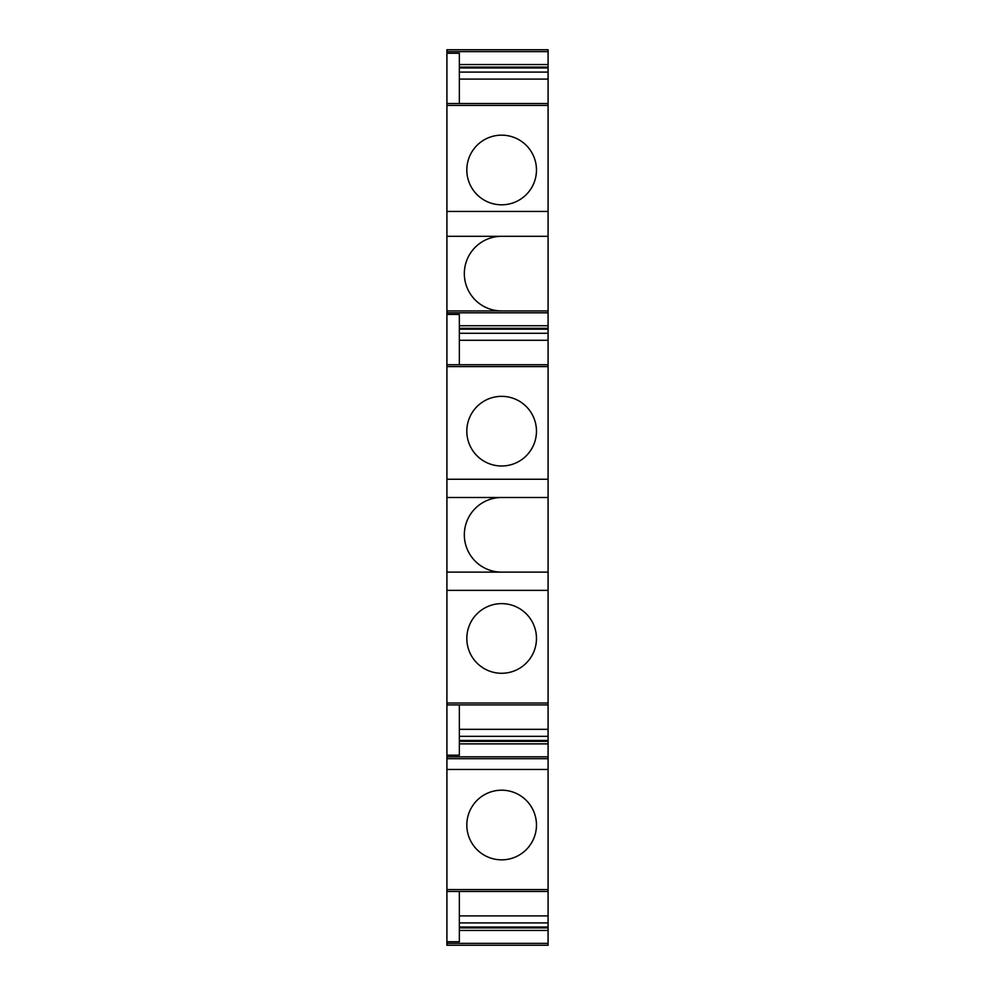 <?xml version="1.0" encoding="UTF-8"?>
<svg xmlns="http://www.w3.org/2000/svg" width="995" height="995" viewBox="0 0 995 995"><rect width="100%" height="100%" fill="white"/><g stroke="black" fill="none" stroke-linecap="round" stroke-linejoin="round"><path stroke-width="1.49" d="M446.917 51.628L548.083 51.628L548.083 49.75L446.917 49.75L446.917 945.25L548.083 945.25L548.083 943.372L446.917 943.372M548.083 51.628L548.083 312.816L446.917 312.816M548.083 310.938L446.917 310.938M548.083 312.816L548.083 366.595L446.917 366.595M548.083 364.717L446.917 364.717M548.083 366.595L548.083 479.254L446.917 479.254M466.817 431.171A34.825 34.825 0 0 1 501.642 396.346A34.825 34.825 0 0 1 536.467 431.171A34.825 34.825 0 0 1 501.642 465.996A34.825 34.825 0 0 1 466.817 431.171M548.083 479.254L548.083 497.5L446.917 497.5M548.083 497.5L548.083 572.125L446.917 572.125M548.083 572.125L548.083 590.371L446.917 590.371M548.083 590.371L548.083 703.03L446.917 703.03M466.817 638.454A34.825 34.825 0 0 1 501.642 603.629A34.825 34.825 0 0 1 536.467 638.454A34.825 34.825 0 0 1 501.642 673.279A34.825 34.825 0 0 1 466.817 638.454M548.083 703.03L548.083 704.908L446.917 704.908M548.083 704.908L548.083 729.335L459.354 729.335M548.083 729.335L548.083 736.337L459.354 736.337M548.083 736.337L548.083 740.467L459.354 740.467M548.083 740.467L548.083 741.337L459.354 741.337M548.083 741.337L548.083 743.874L459.354 743.874M459.354 704.908L459.354 755.193L446.917 755.193M548.083 743.874L548.083 756.809L446.917 756.809M548.083 756.809L548.083 758.688L446.917 758.688M548.083 758.688L548.083 769.471L446.917 769.471M548.083 769.471L548.083 889.592L446.917 889.592M466.817 825.017A34.825 34.825 0 0 1 501.642 790.192A34.825 34.825 0 0 1 536.467 825.017A34.825 34.825 0 0 1 501.642 859.842A34.825 34.825 0 0 1 466.817 825.017M548.083 889.592L548.083 891.47L446.917 891.47M548.083 891.47L548.083 915.897L459.354 915.897M548.083 915.897L548.083 922.9L459.354 922.9M548.083 922.9L548.083 927.029L459.354 927.029M548.083 927.029L548.083 927.9L459.354 927.9M548.083 927.9L548.083 930.437L459.354 930.437M459.354 891.47L459.354 941.755L446.917 941.755M548.083 930.437L548.083 943.372M446.917 53.245L459.354 53.245L459.354 103.53M548.083 64.563L459.354 64.563M548.083 67.1L459.354 67.1M548.083 67.971L459.354 67.971M548.083 72.1L459.354 72.1M548.083 79.102L459.354 79.102M548.083 103.53L446.917 103.53M548.083 105.408L446.917 105.408M548.083 211.437L446.917 211.437M466.817 169.983A34.825 34.825 0 0 1 501.642 135.158A34.825 34.825 0 0 1 536.467 169.983A34.825 34.825 0 0 1 501.642 204.808A34.825 34.825 0 0 1 466.817 169.983M548.083 236.312L446.917 236.312M446.917 314.432L459.354 314.432L459.354 364.717M548.083 325.751L459.354 325.751M548.083 328.288L459.354 328.288M548.083 329.158L459.354 329.158M548.083 333.288L459.354 333.288M548.083 340.29L459.354 340.29M501.642 572.125A37.312 37.312 0 0 1 464.329 534.812A37.312 37.312 0 0 1 501.642 497.5M501.642 310.938A37.312 37.312 0 0 1 464.329 273.625A37.312 37.312 0 0 1 501.642 236.312"/></g></svg>
